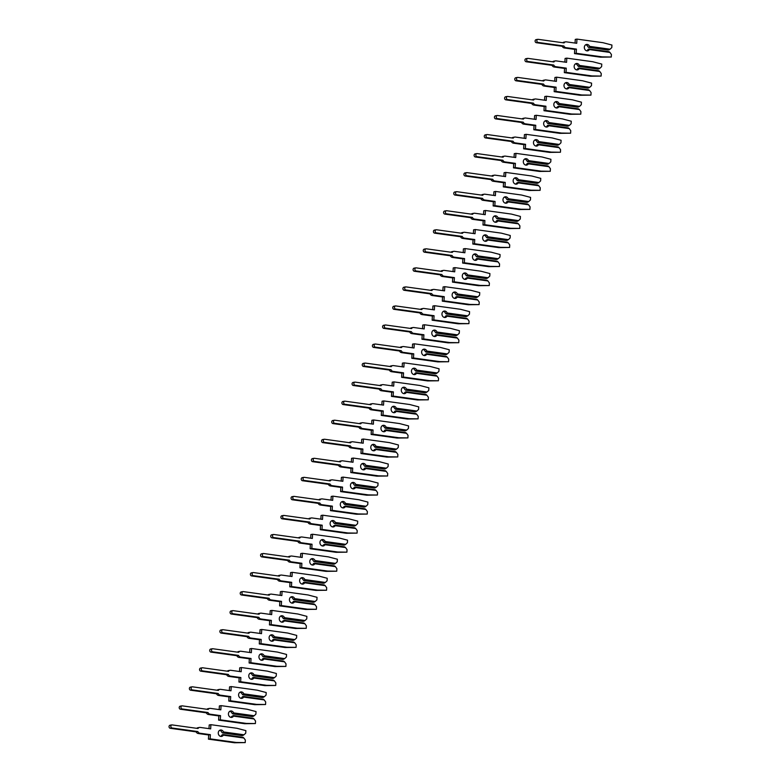 <?xml version="1.0" encoding="UTF-8"?>
<svg xmlns="http://www.w3.org/2000/svg" width="782" height="782" viewBox="0 0 782 782"><rect width="100%" height="100%" fill="white"/><g stroke="black" fill="none" stroke-linecap="round" stroke-linejoin="round"><path stroke-width="1.17" d="M589.393 49.579L609.931 52.423L611.416 54.496L611.28 57.027L600.508 57.174L574.496 53.587L574.721 49.383L564.272 47.946A2.933 2.483 -99.8 0 1 562.229 46.294L563.92 46.001L538.016 42.423A1.564 1.32 -99.8 0 1 538.182 39.335L564.086 42.912A2.933 2.483 -99.8 0 1 566.276 41.847L576.735 43.293L576.96 39.1L602.971 42.697L611.935 45.043L611.798 47.585L610.097 49.217L589.56 46.373A3.245 2.747 80.2 0 0 587.262 44.437A3.245 2.747 80.2 0 0 586.529 44.447A3.245 2.747 80.2 0 0 584.33 47.692A3.245 2.747 80.2 0 0 586.911 50.859A3.245 2.747 80.2 0 0 587.634 50.85A3.245 2.747 80.2 0 0 589.393 49.579L589.315 49.002L588.338 49.168L587.693 49.872A3.245 2.747 80.2 0 1 586.764 50.83M562.786 42.736A2.933 2.483 -99.8 0 1 563.92 42.15L565.621 41.857M611.28 57.027L602.199 56.881L576.197 53.293L576.422 49.1L565.963 47.653A2.933 2.483 -99.8 0 1 563.92 46.001M589.56 46.373L589.423 47.145L588.445 47.321L587.869 46.666A3.245 2.747 80.2 0 0 585.708 44.76M588.445 47.321L608.142 50.038L610.097 49.217M609.119 49.872L589.423 47.145M609.931 52.423L609.022 51.72L589.315 49.002M575.063 43.069L575.259 39.393L576.96 39.1M562.229 46.294L536.315 42.707A1.564 1.32 -99.8 0 1 536.129 39.628L537.83 39.335M600.508 57.174L602.199 56.881M574.496 53.587L576.197 53.293M574.721 49.383L576.422 49.1M579.218 68.63L599.755 71.465L601.25 73.537L601.114 76.079L590.332 76.225L564.33 72.628L564.555 68.435L554.096 66.988A2.933 2.483 -99.8 0 1 552.063 65.336L553.754 65.043L527.84 61.465A1.564 1.32 -99.8 0 1 528.006 58.376L553.92 61.964A2.933 2.483 -99.8 0 1 556.11 60.898L566.569 62.335L566.794 58.142L592.795 61.739L601.759 64.085L601.622 66.626L599.931 68.259L579.394 65.414A3.245 2.747 80.2 0 0 577.087 63.479A3.245 2.747 80.2 0 0 576.363 63.498A3.245 2.747 80.2 0 0 574.154 66.734A3.245 2.747 80.2 0 0 576.745 69.901A3.245 2.747 80.2 0 0 577.468 69.891A3.245 2.747 80.2 0 0 579.218 68.63L579.149 68.044L578.172 68.21L577.527 68.924A3.245 2.747 80.2 0 1 576.588 69.872M552.62 61.778A2.933 2.483 -99.8 0 1 553.754 61.201L555.455 60.908M601.114 76.079L592.033 75.932L566.021 72.335L566.246 68.142L555.797 66.695A2.933 2.483 -99.8 0 1 553.754 65.043M579.394 65.414L579.247 66.196L577.693 65.708A3.245 2.747 80.2 0 0 575.542 63.801M578.269 66.362L597.976 69.09L599.931 68.259M598.953 68.914L579.247 66.196M599.755 71.465L598.856 70.771L579.149 68.044M564.897 62.11L565.093 58.435L566.794 58.142M552.063 65.336L526.149 61.758A1.564 1.32 -99.8 0 1 525.963 58.679L527.664 58.386M590.332 76.225L592.033 75.932M564.33 72.628L566.021 72.335M564.555 68.435L566.246 68.142M569.052 87.672L589.589 90.507L591.084 92.579L590.948 95.121L580.166 95.267L554.164 91.67L554.389 87.476L543.93 86.03A2.933 2.483 -99.8 0 1 541.887 84.378L543.588 84.085L517.674 80.507A1.564 1.32 -99.8 0 1 517.84 77.418L543.754 81.005A2.933 2.483 -99.8 0 1 545.944 79.94L556.393 81.387L556.618 77.183L582.629 80.781L591.593 83.136L591.456 85.668L589.765 87.301L569.228 84.466A3.245 2.747 80.2 0 0 566.921 82.53A3.245 2.747 80.2 0 0 566.197 82.54A3.245 2.747 80.2 0 0 563.988 85.776A3.245 2.747 80.2 0 0 566.579 88.943A3.245 2.747 80.2 0 0 567.302 88.933A3.245 2.747 80.2 0 0 569.052 87.672L568.983 87.085L567.361 87.965A3.245 2.747 80.2 0 1 566.422 88.913M542.444 80.82A2.933 2.483 -99.8 0 1 543.588 80.243L545.289 79.95M590.948 95.121L581.867 94.974L555.855 91.377L556.08 87.183L545.631 85.737A2.933 2.483 -99.8 0 1 543.588 84.085M569.228 84.466L569.081 85.238L567.527 84.759A3.245 2.747 80.2 0 0 565.376 82.843M568.103 85.404L587.81 88.131L589.765 87.301M588.787 87.965L569.081 85.238M589.589 90.507L588.69 89.813L568.983 87.085M554.731 81.152L554.927 77.477L556.618 77.183M541.887 84.378L515.983 80.8A1.564 1.32 -99.8 0 1 515.797 77.721L517.489 77.428M580.166 95.267L581.867 94.974M554.164 91.67L555.855 91.377M554.389 87.476L556.08 87.183M558.886 106.714L579.423 109.548L580.918 111.621L580.782 114.162L570 114.309L543.989 110.712L544.213 106.518L533.764 105.071A2.933 2.483 -99.8 0 1 531.721 103.429L533.422 103.136L507.508 99.549A1.564 1.32 -99.8 0 1 507.674 96.469L533.588 100.047A2.933 2.483 -99.8 0 1 535.768 98.982L546.227 100.428L546.452 96.235L572.463 99.822L581.427 102.178L581.29 104.71L579.599 106.342L559.052 103.507A3.245 2.747 80.2 0 0 556.755 101.572A3.245 2.747 80.2 0 0 556.031 101.582A3.245 2.747 80.2 0 0 553.822 104.827A3.245 2.747 80.2 0 0 556.403 107.984A3.245 2.747 80.2 0 0 557.136 107.975A3.245 2.747 80.2 0 0 558.886 106.714L558.817 106.127L557.185 107.007A3.245 2.747 80.2 0 1 556.256 107.965M532.278 99.871A2.933 2.483 -99.8 0 1 533.422 99.285L535.113 98.991M580.782 114.162L571.691 114.016L545.689 110.418L545.914 106.225L535.455 104.778A2.933 2.483 -99.8 0 1 533.422 103.136M559.052 103.507L558.915 104.28L557.361 103.801A3.245 2.747 80.2 0 0 555.21 101.885M557.937 104.446L577.634 107.173L579.599 106.342M578.612 107.007L558.915 104.28M579.423 109.548L578.514 108.854L558.817 106.127M544.555 100.194L544.761 96.528L546.452 96.235M531.721 103.429L505.807 99.842A1.564 1.32 -99.8 0 1 505.631 96.763L507.322 96.469M570 114.309L571.691 114.016M543.989 110.712L545.689 110.418M544.213 106.518L545.914 106.225M548.72 125.755L569.257 128.6L570.743 130.672L570.606 133.204L559.834 133.351L533.823 129.763L534.047 125.56L523.598 124.113A2.933 2.483 -99.8 0 1 521.555 122.471L523.246 122.178L497.342 118.59A1.564 1.32 -99.8 0 1 497.508 115.511L523.412 119.089A2.933 2.483 -99.8 0 1 525.602 118.023L536.061 119.47L536.286 115.277L562.297 118.874L571.261 121.22L571.124 123.761L569.423 125.384L548.886 122.549A3.245 2.747 80.2 0 0 546.589 120.614A3.245 2.747 80.2 0 0 545.856 120.624A3.245 2.747 80.2 0 0 543.656 123.869A3.245 2.747 80.2 0 0 546.237 127.036A3.245 2.747 80.2 0 0 546.96 127.016A3.245 2.747 80.2 0 0 548.72 125.755L548.641 125.179L547.664 125.345L547.019 126.049A3.245 2.747 80.2 0 1 546.09 127.007M522.112 118.913A2.933 2.483 -99.8 0 1 523.246 118.326L524.947 118.033M570.606 133.204L561.525 133.057L535.523 129.47L535.748 125.267L525.289 123.83A2.933 2.483 -99.8 0 1 523.246 122.178M548.886 122.549L548.749 123.321L547.771 123.497L547.195 122.842A3.245 2.747 80.2 0 0 545.034 120.936M547.771 123.497L567.468 126.215L569.423 125.384M568.446 126.049L548.749 123.321M569.257 128.6L568.348 127.896L548.641 125.179M534.389 119.235L534.585 115.57L536.286 115.277M521.555 122.471L495.641 118.884A1.564 1.32 -99.8 0 1 495.456 115.804L497.157 115.511M559.834 133.351L561.525 133.057M533.823 129.763L535.523 129.47M534.047 125.56L535.748 125.267M538.544 144.797L559.081 147.642L560.577 149.714L560.44 152.246L549.658 152.402L523.657 148.805L523.881 144.611L513.422 143.165A2.933 2.483 -99.8 0 1 511.389 141.513L513.08 141.219L487.166 137.642A1.564 1.32 -99.8 0 1 487.333 134.553L513.246 138.131A2.933 2.483 -99.8 0 1 515.436 137.065L525.895 138.512L526.12 134.318L552.121 137.915L561.085 140.261L560.948 142.803L559.257 144.435L538.72 141.591A3.245 2.747 80.2 0 0 536.413 139.655A3.245 2.747 80.2 0 0 535.69 139.665A3.245 2.747 80.2 0 0 533.48 142.91A3.245 2.747 80.2 0 0 536.071 146.078A3.245 2.747 80.2 0 0 536.794 146.068A3.245 2.747 80.2 0 0 538.544 144.797L538.475 144.22L537.498 144.387L536.853 145.09A3.245 2.747 80.2 0 1 535.914 146.048M511.946 137.955A2.933 2.483 -99.8 0 1 513.08 137.368L514.781 137.075M560.44 152.246L551.359 152.109L525.348 148.512L525.572 144.318L515.123 142.871A2.933 2.483 -99.8 0 1 513.08 141.219M538.72 141.591L538.573 142.373L537.019 141.884A3.245 2.747 80.2 0 0 534.868 139.978M537.596 142.539L557.302 145.256L559.257 144.435M558.28 145.09L538.573 142.373M559.081 147.642L558.182 146.948L538.475 144.22M524.223 138.287L524.419 134.612L526.12 134.318M511.389 141.513L485.475 137.935A1.564 1.32 -99.8 0 1 485.29 134.856L486.99 134.563M549.658 152.402L551.359 152.109M523.657 148.805L525.348 148.512M523.881 144.611L525.572 144.318M528.378 163.849L548.915 166.683L550.411 168.756L550.274 171.297L539.492 171.444L513.491 167.847L513.715 163.653L503.256 162.206A2.933 2.483 -99.8 0 1 501.213 160.554L502.914 160.261L477 156.683A1.564 1.32 -99.8 0 1 477.167 153.595L503.08 157.182A2.933 2.483 -99.8 0 1 505.27 156.117L515.719 157.553L515.944 153.36L541.955 156.957L550.919 159.303L550.782 161.845L549.091 163.477L528.554 160.633A3.245 2.747 80.2 0 0 526.247 158.707A3.245 2.747 80.2 0 0 525.524 158.717A3.245 2.747 80.2 0 0 523.314 161.952A3.245 2.747 80.2 0 0 525.905 165.119A3.245 2.747 80.2 0 0 526.628 165.11A3.245 2.747 80.2 0 0 528.378 163.849L528.309 163.262L527.332 163.428L526.687 164.142A3.245 2.747 80.2 0 1 525.748 165.09M501.77 156.996A2.933 2.483 -99.8 0 1 502.914 156.42L504.615 156.126M550.274 171.297L541.193 171.15L515.182 167.553L515.406 163.36L504.957 161.913A2.933 2.483 -99.8 0 1 502.914 160.261M528.554 160.633L528.407 161.415L526.853 160.926A3.245 2.747 80.2 0 0 524.702 159.02M527.43 161.581L547.136 164.308L549.091 163.477M548.114 164.132L528.407 161.415M548.915 166.683L548.016 165.989L528.309 163.262M514.057 157.329L514.253 153.653L515.944 153.36M501.213 160.554L475.309 156.977A1.564 1.32 -99.8 0 1 475.124 153.898L476.815 153.604M539.492 171.444L541.193 171.15M513.491 167.847L515.182 167.553M513.715 163.653L515.406 163.36M518.212 182.89L538.749 185.725L540.245 187.797L540.108 190.339L529.326 190.485L503.315 186.888L503.54 182.695L493.09 181.248A2.933 2.483 -99.8 0 1 491.047 179.596L492.748 179.303L466.834 175.725A1.564 1.32 -99.8 0 1 467.001 172.636L492.914 176.224A2.933 2.483 -99.8 0 1 495.094 175.158L505.553 176.605L505.778 172.411L531.789 175.999L540.753 178.355L540.616 180.886L538.925 182.519L518.378 179.684A3.245 2.747 80.2 0 0 516.081 177.749A3.245 2.747 80.2 0 0 515.358 177.758A3.245 2.747 80.2 0 0 513.148 180.994A3.245 2.747 80.2 0 0 515.729 184.161A3.245 2.747 80.2 0 0 516.462 184.151A3.245 2.747 80.2 0 0 518.212 182.89L518.143 182.304L516.511 183.184A3.245 2.747 80.2 0 1 515.582 184.141M491.604 176.038A2.933 2.483 -99.8 0 1 492.748 175.461L494.439 175.168M540.108 190.339L531.017 190.192L505.016 186.595L505.24 182.401L494.781 180.955A2.933 2.483 -99.8 0 1 492.748 179.303M518.378 179.684L518.241 180.456L516.687 179.977A3.245 2.747 80.2 0 0 514.536 178.061M517.264 180.622L536.96 183.35L538.925 182.519M537.938 183.184L518.241 180.456M538.749 185.725L537.84 185.031L518.143 182.304M503.882 176.37L504.087 172.695L505.778 172.411M491.047 179.596L465.134 176.018A1.564 1.32 -99.8 0 1 464.958 172.939L466.649 172.646M529.326 190.485L531.017 190.192M503.315 186.888L505.016 186.595M503.54 182.695L505.24 182.401M508.046 201.932L528.583 204.776L530.069 206.839L529.932 209.38L519.16 209.527L493.149 205.93L493.374 201.736L482.924 200.29A2.933 2.483 -99.8 0 1 480.881 198.648L482.572 198.354L456.668 194.767A1.564 1.32 -99.8 0 1 456.835 191.688L482.738 195.265A2.933 2.483 -99.8 0 1 484.928 194.2L495.387 195.647L495.612 191.453L521.623 195.041L530.587 197.396L530.45 199.928L528.749 201.56L508.212 198.726A3.245 2.747 80.2 0 0 505.915 196.79A3.245 2.747 80.2 0 0 505.182 196.8A3.245 2.747 80.2 0 0 502.982 200.045A3.245 2.747 80.2 0 0 505.563 203.203A3.245 2.747 80.2 0 0 506.286 203.193A3.245 2.747 80.2 0 0 508.046 201.932L507.968 201.355L506.99 201.521L506.345 202.225A3.245 2.747 80.2 0 1 505.416 203.183M481.438 195.089A2.933 2.483 -99.8 0 1 482.572 194.503L484.273 194.21M529.932 209.38L520.851 209.234L494.85 205.637L495.074 201.443L484.615 199.996A2.933 2.483 -99.8 0 1 482.572 198.354M508.212 198.726L508.075 199.498L507.098 199.674L506.521 199.019A3.245 2.747 80.2 0 0 504.361 197.113M507.098 199.674L526.794 202.391L528.749 201.56M527.772 202.225L508.075 199.498M528.583 204.776L527.674 204.073L507.968 201.355M493.716 195.412L493.911 191.746L495.612 191.453M480.881 198.648L454.968 195.06A1.564 1.32 -99.8 0 1 454.782 191.981L456.483 191.688M519.16 209.527L520.851 209.234M493.149 205.93L494.85 205.637M493.374 201.736L495.074 201.443M497.87 220.974L518.407 223.818L519.903 225.89L519.766 228.422L508.984 228.569L482.983 224.981L483.208 220.778L472.748 219.341A2.933 2.483 -99.8 0 1 470.715 217.689L472.406 217.396L446.493 213.809A1.564 1.32 -99.8 0 1 446.659 210.729L472.572 214.307A2.933 2.483 -99.8 0 1 474.762 213.242L485.221 214.688L485.446 210.495L511.448 214.092L520.411 216.438L520.274 218.98L518.583 220.612L498.046 217.767A3.245 2.747 80.2 0 0 495.739 215.832A3.245 2.747 80.2 0 0 495.016 215.842A3.245 2.747 80.2 0 0 492.807 219.087A3.245 2.747 80.2 0 0 495.397 222.254A3.245 2.747 80.2 0 0 496.12 222.235A3.245 2.747 80.2 0 0 497.87 220.974L497.802 220.397L496.824 220.563L496.179 221.267A3.245 2.747 80.2 0 1 495.241 222.225M471.272 214.131A2.933 2.483 -99.8 0 1 472.406 213.545L474.107 213.251M519.766 228.422L510.685 228.276L484.674 224.688L484.899 220.485L474.449 219.048A2.933 2.483 -99.8 0 1 472.406 217.396M498.046 217.767L497.899 218.54L496.922 218.716L496.345 218.061A3.245 2.747 80.2 0 0 494.195 216.155M496.922 218.716L516.628 221.433L518.583 220.612M517.606 221.267L497.899 218.54M518.407 223.818L517.508 223.114L497.802 220.397M483.55 214.464L483.745 210.788L485.446 210.495M470.715 217.689L444.802 214.102A1.564 1.32 -99.8 0 1 444.616 211.023L446.317 210.729M508.984 228.569L510.685 228.276M482.983 224.981L484.674 224.688M483.208 220.778L484.899 220.485M487.704 240.025L508.241 242.86L509.737 244.932L509.6 247.464L498.818 247.62L472.817 244.023L473.042 239.83L462.582 238.383A2.933 2.483 -99.8 0 1 460.539 236.731L462.24 236.438L436.327 232.86A1.564 1.32 -99.8 0 1 436.493 229.771L462.406 233.349A2.933 2.483 -99.8 0 1 464.596 232.283L475.045 233.73L475.27 229.537L501.282 233.134L510.245 235.48L510.108 238.021L508.417 239.654L487.88 236.809A3.245 2.747 80.2 0 0 485.573 234.874A3.245 2.747 80.2 0 0 484.85 234.893A3.245 2.747 80.2 0 0 482.641 238.129A3.245 2.747 80.2 0 0 485.231 241.296A3.245 2.747 80.2 0 0 485.954 241.286A3.245 2.747 80.2 0 0 487.704 240.025L487.636 239.439L486.013 240.309A3.245 2.747 80.2 0 1 485.075 241.267M461.097 233.173A2.933 2.483 -99.8 0 1 462.24 232.596L463.941 232.303M509.6 247.464L500.519 247.327L474.508 243.73L474.733 239.536L464.283 238.09A2.933 2.483 -99.8 0 1 462.24 236.438M487.88 236.809L487.733 237.591L486.179 237.102A3.245 2.747 80.2 0 0 484.029 235.196M486.756 237.757L506.462 240.485L508.417 239.654M507.44 240.309L487.733 237.591M508.241 242.86L507.342 242.166L487.636 239.439M473.384 233.505L473.579 229.83L475.27 229.537M460.539 236.731L434.636 233.153A1.564 1.32 -99.8 0 1 434.45 230.074L436.141 229.781M498.818 247.62L500.519 247.327M472.817 244.023L474.508 243.73M473.042 239.83L474.733 239.536M477.538 259.067L498.075 261.902L499.571 263.974L499.434 266.515L488.652 266.662L462.641 263.065L462.866 258.871L452.416 257.425A2.933 2.483 -99.8 0 1 450.373 255.773L452.074 255.479L426.161 251.902A1.564 1.32 -99.8 0 1 426.327 248.813L452.24 252.4A2.933 2.483 -99.8 0 1 454.42 251.335L464.879 252.782L465.104 248.578L491.116 252.175L500.079 254.531L499.942 257.063L498.251 258.695L477.704 255.861A3.245 2.747 80.2 0 0 475.407 253.925A3.245 2.747 80.2 0 0 474.684 253.935A3.245 2.747 80.2 0 0 472.475 257.17A3.245 2.747 80.2 0 0 475.055 260.338A3.245 2.747 80.2 0 0 475.788 260.328A3.245 2.747 80.2 0 0 477.538 259.067L477.47 258.48L476.492 258.647L475.837 259.36A3.245 2.747 80.2 0 1 474.909 260.308M450.931 252.215A2.933 2.483 -99.8 0 1 452.074 251.638L453.765 251.345M499.434 266.515L490.343 266.369L464.342 262.772L464.567 258.578L454.107 257.131A2.933 2.483 -99.8 0 1 452.074 255.479M477.704 255.861L477.567 256.633L476.59 256.799L476.013 256.144A3.245 2.747 80.2 0 0 473.863 254.238M476.59 256.799L496.287 259.526L498.251 258.695M497.264 259.35L477.567 256.633M498.075 261.902L497.166 261.208L477.47 258.48M463.208 252.547L463.413 248.871L465.104 248.578M450.373 255.773L424.46 252.195A1.564 1.32 -99.8 0 1 424.284 249.116L425.975 248.823M488.652 266.662L490.343 266.369M462.641 263.065L464.342 262.772M462.866 258.871L464.567 258.578M467.372 278.109L487.909 280.943L489.395 283.016L489.258 285.557L478.486 285.704L452.475 282.107L452.7 277.913L442.25 276.466A2.933 2.483 -99.8 0 1 440.207 274.814L441.898 274.531L415.995 270.943A1.564 1.32 -99.8 0 1 416.161 267.864L442.065 271.442A2.933 2.483 -99.8 0 1 444.254 270.377L454.713 271.823L454.938 267.63L480.95 271.217L489.913 273.573L489.776 276.105L488.076 277.737L467.538 274.902A3.245 2.747 80.2 0 0 465.241 272.967A3.245 2.747 80.2 0 0 464.508 272.977A3.245 2.747 80.2 0 0 462.309 276.222A3.245 2.747 80.2 0 0 464.889 279.379A3.245 2.747 80.2 0 0 465.613 279.37A3.245 2.747 80.2 0 0 467.372 278.109L467.294 277.522L465.671 278.402A3.245 2.747 80.2 0 1 464.743 279.36M440.765 271.256A2.933 2.483 -99.8 0 1 441.898 270.68L443.599 270.386M489.258 285.557L480.177 285.41L454.176 281.813L454.401 277.62L443.941 276.173A2.933 2.483 -99.8 0 1 441.898 274.531M467.538 274.902L467.401 275.675L465.847 275.196A3.245 2.747 80.2 0 0 463.687 273.28M466.424 275.841L486.121 278.568L488.076 277.737M487.098 278.402L467.401 275.675M487.909 280.943L487 280.249L467.294 277.522M453.042 271.589L453.237 267.923L454.938 267.63M440.207 274.814L414.294 271.237A1.564 1.32 -99.8 0 1 414.108 268.158L415.809 267.864M478.486 285.704L480.177 285.41M452.475 282.107L454.176 281.813M452.7 277.913L454.401 277.62M457.196 297.15L477.734 299.995L479.229 302.057L479.092 304.599L468.31 304.745L442.309 301.148L442.534 296.955L432.075 295.508A2.933 2.483 -99.8 0 1 430.041 293.866L431.732 293.573L405.819 289.985A1.564 1.32 -99.8 0 1 405.985 286.906L431.899 290.484A2.933 2.483 -99.8 0 1 434.088 289.418L444.547 290.865L444.772 286.671L470.774 290.269L479.737 292.615L479.601 295.156L477.91 296.779L457.372 293.944A3.245 2.747 80.2 0 0 455.065 292.009A3.245 2.747 80.2 0 0 454.342 292.018A3.245 2.747 80.2 0 0 452.133 295.264A3.245 2.747 80.2 0 0 454.723 298.421A3.245 2.747 80.2 0 0 455.447 298.411A3.245 2.747 80.2 0 0 457.196 297.15L457.128 296.573L456.15 296.74L455.505 297.443A3.245 2.747 80.2 0 1 454.567 298.401M430.599 290.308A2.933 2.483 -99.8 0 1 431.732 289.721L433.433 289.428M479.092 304.599L470.011 304.452L444 300.865L444.225 296.661L433.775 295.215A2.933 2.483 -99.8 0 1 431.732 293.573M457.372 293.944L457.226 294.716L456.248 294.892L455.671 294.237A3.245 2.747 80.2 0 0 453.521 292.331M456.248 294.892L475.955 297.61L477.91 296.779M476.932 297.443L457.226 294.716M477.734 299.995L476.834 299.291L457.128 296.573M442.876 290.63L443.071 286.965L444.772 286.671M430.041 293.866L404.128 290.278A1.564 1.32 -99.8 0 1 403.942 287.199L405.643 286.906M468.31 304.745L470.011 304.452M442.309 301.148L444 300.865M442.534 296.955L444.225 296.661M447.03 316.192L467.568 319.036L469.063 321.109L468.926 323.64L458.144 323.787L432.143 320.2L432.368 315.996L421.909 314.56A2.933 2.483 -99.8 0 1 419.866 312.908L421.566 312.614L395.653 309.037A1.564 1.32 -99.8 0 1 395.819 305.948L421.733 309.525A2.933 2.483 -99.8 0 1 423.922 308.46L434.372 309.907L434.597 305.713L460.608 309.31L469.571 311.656L469.435 314.198L467.744 315.83L447.206 312.986A3.245 2.747 80.2 0 0 444.899 311.05A3.245 2.747 80.2 0 0 444.176 311.06A3.245 2.747 80.2 0 0 441.967 314.305A3.245 2.747 80.2 0 0 444.557 317.472A3.245 2.747 80.2 0 0 445.281 317.463A3.245 2.747 80.2 0 0 447.03 316.192L446.962 315.615L445.984 315.781L445.339 316.485A3.245 2.747 80.2 0 1 444.401 317.443M420.423 309.349A2.933 2.483 -99.8 0 1 421.566 308.763L423.267 308.47M468.926 323.64L459.845 323.494L433.834 319.906L434.059 315.713L423.609 314.266A2.933 2.483 -99.8 0 1 421.566 312.614M447.206 312.986L447.06 313.768L445.505 313.279A3.245 2.747 80.2 0 0 443.355 311.373M446.082 313.934L465.789 316.651L467.744 315.83M466.766 316.485L447.06 313.768M467.568 319.036L466.668 318.333L446.962 315.615M432.71 309.682L432.905 306.006L434.597 305.713M419.866 312.908L393.962 309.32A1.564 1.32 -99.8 0 1 393.776 306.241L395.467 305.948M458.144 323.787L459.845 323.494M432.143 320.2L433.834 319.906M432.368 315.996L434.059 315.713M436.864 335.243L457.402 338.078L458.897 340.15L458.76 342.692L447.978 342.839L421.967 339.241L422.192 335.048L411.743 333.601A2.933 2.483 -99.8 0 1 409.7 331.949L411.4 331.656L385.487 328.078A1.564 1.32 -99.8 0 1 385.653 324.989L411.567 328.577A2.933 2.483 -99.8 0 1 413.746 327.511L424.206 328.948L424.43 324.755L450.442 328.352L459.405 330.698L459.269 333.24L457.578 334.872L437.03 332.027A3.245 2.747 80.2 0 0 434.733 330.092A3.245 2.747 80.2 0 0 434.01 330.112A3.245 2.747 80.2 0 0 431.801 333.347A3.245 2.747 80.2 0 0 434.381 336.514A3.245 2.747 80.2 0 0 435.115 336.504A3.245 2.747 80.2 0 0 436.864 335.243L436.796 334.657L435.818 334.823L435.163 335.537A3.245 2.747 80.2 0 1 434.235 336.485M410.257 328.391A2.933 2.483 -99.8 0 1 411.4 327.814L413.092 327.521M458.76 342.692L449.67 342.545L423.668 338.948L423.893 334.755L413.434 333.308A2.933 2.483 -99.8 0 1 411.4 331.656M437.03 332.027L436.894 332.809L435.339 332.321A3.245 2.747 80.2 0 0 433.189 330.415M435.916 332.976L455.613 335.703L457.578 334.872M456.59 335.527L436.894 332.809M457.402 338.078L456.493 337.384L436.796 334.657M422.534 328.723L422.739 325.048L424.43 324.755M409.7 331.949L383.786 328.372A1.564 1.32 -99.8 0 1 383.61 325.292L385.301 324.999M447.978 342.839L449.67 342.545M421.967 339.241L423.668 338.948M422.192 335.048L423.893 334.755M426.698 354.285L447.236 357.12L448.721 359.192L448.585 361.734L437.812 361.88L411.801 358.283L412.026 354.09L401.577 352.643A2.933 2.483 -99.8 0 1 399.534 350.991L401.225 350.698L375.321 347.12A1.564 1.32 -99.8 0 1 375.487 344.031L401.391 347.619A2.933 2.483 -99.8 0 1 403.58 346.553L414.04 348L414.264 343.797L440.276 347.394L449.239 349.75L449.103 352.281L447.402 353.914L426.864 351.079A3.245 2.747 80.2 0 0 424.567 349.143A3.245 2.747 80.2 0 0 423.834 349.153A3.245 2.747 80.2 0 0 421.635 352.389A3.245 2.747 80.2 0 0 424.215 355.556A3.245 2.747 80.2 0 0 424.939 355.546A3.245 2.747 80.2 0 0 426.698 354.285L426.62 353.699L424.997 354.578A3.245 2.747 80.2 0 1 424.069 355.527M400.091 347.433A2.933 2.483 -99.8 0 1 401.225 346.856L402.925 346.563M448.585 361.734L439.504 361.587L413.502 357.99L413.727 353.796L403.268 352.35A2.933 2.483 -99.8 0 1 401.225 350.698M426.864 351.079L426.728 351.851L425.173 351.372A3.245 2.747 80.2 0 0 423.013 349.456M425.75 352.017L445.447 354.745L447.402 353.914M446.424 354.578L426.728 351.851M447.236 357.12L446.327 356.426L426.62 353.699M412.368 347.765L412.564 344.09L414.264 343.797M399.534 350.991L373.62 347.413A1.564 1.32 -99.8 0 1 373.434 344.334L375.135 344.041M437.812 361.88L439.504 361.587M411.801 358.283L413.502 357.99M412.026 354.09L413.727 353.796M416.523 373.327L437.06 376.162L438.555 378.234L438.419 380.775L427.637 380.922L401.635 377.325L401.86 373.131L391.401 371.685A2.933 2.483 -99.8 0 1 389.368 370.042L391.059 369.749L365.145 366.162A1.564 1.32 -99.8 0 1 365.311 363.083L391.225 366.66A2.933 2.483 -99.8 0 1 393.414 365.595L403.874 367.041L404.099 362.848L430.1 366.435L439.064 368.791L438.927 371.323L437.236 372.955L416.698 370.121A3.245 2.747 80.2 0 0 414.392 368.185A3.245 2.747 80.2 0 0 413.668 368.195A3.245 2.747 80.2 0 0 411.459 371.44A3.245 2.747 80.2 0 0 414.049 374.598A3.245 2.747 80.2 0 0 414.773 374.588A3.245 2.747 80.2 0 0 416.523 373.327L416.454 372.75L415.477 372.916L414.831 373.62A3.245 2.747 80.2 0 1 413.893 374.578M389.925 366.484A2.933 2.483 -99.8 0 1 391.059 365.898L392.76 365.605M438.419 380.775L429.338 380.629L403.326 377.032L403.551 372.838L393.102 371.391A2.933 2.483 -99.8 0 1 391.059 369.749M416.698 370.121L416.552 370.893L414.998 370.414A3.245 2.747 80.2 0 0 412.847 368.498M415.574 371.059L435.281 373.786L437.236 372.955M436.258 373.62L416.552 370.893M437.06 376.162L436.161 375.468L416.454 372.75M402.202 366.807L402.398 363.141L404.099 362.848M389.368 370.042L363.454 366.455A1.564 1.32 -99.8 0 1 363.268 363.376L364.969 363.083M427.637 380.922L429.338 380.629M401.635 377.325L403.326 377.032M401.86 373.131L403.551 372.838M406.357 392.368L426.894 395.213L428.389 397.285L428.253 399.817L417.471 399.964L391.469 396.376L391.694 392.173L381.235 390.726A2.933 2.483 -99.8 0 1 379.192 389.084L380.893 388.791L354.979 385.203A1.564 1.32 -99.8 0 1 355.145 382.124L381.059 385.702A2.933 2.483 -99.8 0 1 383.248 384.636L393.698 386.083L393.923 381.89L419.934 385.487L428.898 387.833L428.761 390.374L427.07 391.997L406.532 389.162A3.245 2.747 80.2 0 0 404.226 387.227A3.245 2.747 80.2 0 0 403.502 387.237A3.245 2.747 80.2 0 0 401.293 390.482A3.245 2.747 80.2 0 0 403.883 393.649A3.245 2.747 80.2 0 0 404.607 393.629A3.245 2.747 80.2 0 0 406.357 392.368L406.288 391.792L405.311 391.958L404.665 392.662A3.245 2.747 80.2 0 1 403.727 393.62M379.749 385.526A2.933 2.483 -99.8 0 1 380.893 384.94L382.594 384.646M428.253 399.817L419.172 399.67L393.16 396.083L393.385 391.88L382.936 390.443A2.933 2.483 -99.8 0 1 380.893 388.791M406.532 389.162L406.386 389.935L405.408 390.11L404.832 389.456A3.245 2.747 80.2 0 0 402.681 387.549M405.408 390.11L425.115 392.828L427.07 391.997M426.092 392.662L406.386 389.935M426.894 395.213L425.995 394.509L406.288 391.792M392.036 385.849L392.232 382.183L393.923 381.89M379.192 389.084L353.288 385.497A1.564 1.32 -99.8 0 1 353.102 382.418L354.793 382.124M417.471 399.964L419.172 399.67M391.469 396.376L393.16 396.083M391.694 392.173L393.385 391.88M396.191 411.41L416.728 414.255L418.223 416.327L418.087 418.859L407.305 419.015L381.293 415.418L381.518 411.224L371.069 409.778A2.933 2.483 -99.8 0 1 369.026 408.126L370.727 407.833L344.813 404.255A1.564 1.32 -99.8 0 1 344.979 401.166L370.893 404.744A2.933 2.483 -99.8 0 1 373.073 403.678L383.532 405.125L383.757 400.931L409.768 404.529L418.732 406.875L418.595 409.416L416.904 411.049L396.357 408.204A3.245 2.747 80.2 0 0 394.06 406.269A3.245 2.747 80.2 0 0 393.336 406.288A3.245 2.747 80.2 0 0 391.127 409.524A3.245 2.747 80.2 0 0 393.708 412.691A3.245 2.747 80.2 0 0 394.441 412.681A3.245 2.747 80.2 0 0 396.191 411.41L396.122 410.833L395.145 411L394.49 411.703A3.245 2.747 80.2 0 1 393.561 412.661M369.583 404.568A2.933 2.483 -99.8 0 1 370.727 403.981L372.418 403.688M418.087 418.859L408.996 418.722L382.994 415.125L383.219 410.931L372.76 409.485A2.933 2.483 -99.8 0 1 370.727 407.833M396.357 408.204L396.22 408.986L394.666 408.497A3.245 2.747 80.2 0 0 392.515 406.591M395.242 409.152L414.939 411.87L416.904 411.049M415.916 411.703L396.22 408.986M416.728 414.255L415.819 413.561L396.122 410.833M381.86 404.9L382.066 401.225L383.757 400.931M369.026 408.126L343.112 404.548A1.564 1.32 -99.8 0 1 342.936 401.469L344.627 401.176M407.305 419.015L408.996 418.722M381.293 415.418L382.994 415.125M381.518 411.224L383.219 410.931M386.025 430.462L406.562 433.296L408.048 435.369L407.911 437.91L397.139 438.057L371.127 434.46L371.352 430.266L360.903 428.819A2.933 2.483 -99.8 0 1 358.86 427.168L360.551 426.874L334.647 423.297A1.564 1.32 -99.8 0 1 334.813 420.208L360.717 423.795A2.933 2.483 -99.8 0 1 362.907 422.73L373.366 424.176L373.591 419.973L399.602 423.57L408.566 425.916L408.429 428.458L406.728 430.09L386.191 427.246A3.245 2.747 80.2 0 0 383.894 425.32A3.245 2.747 80.2 0 0 383.16 425.33A3.245 2.747 80.2 0 0 380.961 428.565A3.245 2.747 80.2 0 0 383.542 431.732A3.245 2.747 80.2 0 0 384.265 431.723A3.245 2.747 80.2 0 0 386.025 430.462L385.946 429.875L384.969 430.041L384.324 430.755A3.245 2.747 80.2 0 1 383.395 431.703M359.417 423.609A2.933 2.483 -99.8 0 1 360.551 423.033L362.252 422.739M407.911 437.91L398.83 437.764L372.828 434.166L373.053 429.973L362.594 428.526A2.933 2.483 -99.8 0 1 360.551 426.874M386.191 427.246L386.054 428.028L384.5 427.539A3.245 2.747 80.2 0 0 382.339 425.633M385.076 428.194L404.773 430.921L406.728 430.09M405.75 430.745L386.054 428.028M406.562 433.296L405.653 432.602L385.946 429.875M371.694 423.942L371.89 420.266L373.591 419.973M358.86 427.168L332.946 423.59A1.564 1.32 -99.8 0 1 332.761 420.511L334.461 420.217M397.139 438.057L398.83 437.764M371.127 434.46L372.828 434.166M371.352 430.266L373.053 429.973M375.849 449.503L396.386 452.338L397.882 454.41L397.745 456.952L386.963 457.099L360.961 453.501L361.186 449.308L350.727 447.861A2.933 2.483 -99.8 0 1 348.694 446.209L350.385 445.916L324.471 442.338A1.564 1.32 -99.8 0 1 324.638 439.249L350.551 442.837A2.933 2.483 -99.8 0 1 352.741 441.771L363.2 443.218L363.425 439.025L389.426 442.612L398.39 444.968L398.253 447.5L396.562 449.132L376.025 446.297A3.245 2.747 80.2 0 0 373.718 444.362A3.245 2.747 80.2 0 0 372.994 444.372A3.245 2.747 80.2 0 0 370.785 447.607A3.245 2.747 80.2 0 0 373.376 450.774A3.245 2.747 80.2 0 0 374.099 450.764A3.245 2.747 80.2 0 0 375.849 449.503L375.78 448.917L374.158 449.797A3.245 2.747 80.2 0 1 373.219 450.755M349.251 442.651A2.933 2.483 -99.8 0 1 350.385 442.074L352.086 441.781M397.745 456.952L388.664 456.805L362.653 453.208L362.877 449.015L352.428 447.568A2.933 2.483 -99.8 0 1 350.385 445.916M376.025 446.297L375.878 447.069L374.324 446.59A3.245 2.747 80.2 0 0 372.173 444.675M374.901 447.236L394.607 449.963L396.562 449.132M395.584 449.797L375.878 447.069M396.386 452.338L395.487 451.644L375.78 448.917M361.528 442.983L361.724 439.308L363.425 439.025M348.694 446.209L322.78 442.632A1.564 1.32 -99.8 0 1 322.595 439.552L324.295 439.259M386.963 457.099L388.664 456.805M360.961 453.501L362.653 453.208M361.186 449.308L362.877 449.015M365.683 468.545L386.22 471.39L387.716 473.452L387.579 475.994L376.797 476.14L350.795 472.543L351.02 468.35L340.561 466.903A2.933 2.483 -99.8 0 1 338.518 465.261L340.219 464.967L314.305 461.38A1.564 1.32 -99.8 0 1 314.472 458.301L340.385 461.879A2.933 2.483 -99.8 0 1 342.575 460.813L353.024 462.26L353.249 458.066L379.26 461.654L388.224 464.009L388.087 466.541L386.396 468.174L365.859 465.339A3.245 2.747 80.2 0 0 363.552 463.403A3.245 2.747 80.2 0 0 362.828 463.413A3.245 2.747 80.2 0 0 360.619 466.659A3.245 2.747 80.2 0 0 363.21 469.816A3.245 2.747 80.2 0 0 363.933 469.806A3.245 2.747 80.2 0 0 365.683 468.545L365.614 467.968L364.637 468.135L363.992 468.838A3.245 2.747 80.2 0 1 363.053 469.796M339.075 461.703A2.933 2.483 -99.8 0 1 340.219 461.116L341.92 460.823M387.579 475.994L378.498 475.847L352.487 472.25L352.711 468.056L342.262 466.61A2.933 2.483 -99.8 0 1 340.219 464.967M365.859 465.339L365.712 466.111L364.735 466.287L364.158 465.632A3.245 2.747 80.2 0 0 362.007 463.726M364.735 466.287L384.441 469.005L386.396 468.174M385.418 468.838L365.712 466.111M386.22 471.39L385.321 470.686L365.614 467.968M351.362 462.025L351.558 458.36L353.249 458.066M338.518 465.261L312.614 461.673A1.564 1.32 -99.8 0 1 312.429 458.594L314.12 458.301M376.797 476.14L378.498 475.847M350.795 472.543L352.487 472.25M351.02 468.35L352.711 468.056M355.517 487.587L376.054 490.431L377.55 492.504L377.413 495.035L366.631 495.182L340.62 491.595L340.844 487.391L330.395 485.954A2.933 2.483 -99.8 0 1 328.352 484.302L330.053 484.009L304.139 480.422A1.564 1.32 -99.8 0 1 304.306 477.343L330.219 480.92A2.933 2.483 -99.8 0 1 332.399 479.855L342.858 481.301L343.083 477.108L369.094 480.705L378.058 483.051L377.921 485.593L376.23 487.225L355.683 484.381A3.245 2.747 80.2 0 0 353.386 482.445A3.245 2.747 80.2 0 0 352.662 482.455A3.245 2.747 80.2 0 0 350.453 485.7A3.245 2.747 80.2 0 0 353.034 488.867A3.245 2.747 80.2 0 0 353.767 488.848A3.245 2.747 80.2 0 0 355.517 487.587L355.448 487.01L354.471 487.176L353.816 487.88A3.245 2.747 80.2 0 1 352.887 488.838M328.909 480.744A2.933 2.483 -99.8 0 1 330.053 480.158L331.744 479.865M377.413 495.035L368.322 494.889L342.32 491.301L342.545 487.098L332.086 485.661A2.933 2.483 -99.8 0 1 330.053 484.009M355.683 484.381L355.546 485.153L354.569 485.329L353.992 484.674A3.245 2.747 80.2 0 0 351.841 482.768M354.569 485.329L374.265 488.046L376.23 487.225M375.243 487.88L355.546 485.153M376.054 490.431L375.145 489.728L355.448 487.01M341.187 481.077L341.392 477.401L343.083 477.108M328.352 484.302L302.438 480.715A1.564 1.32 -99.8 0 1 302.263 477.636L303.954 477.343M366.631 495.182L368.322 494.889M340.62 491.595L342.32 491.301M340.844 487.391L342.545 487.098M345.351 506.638L365.888 509.473L367.374 511.545L367.237 514.077L356.465 514.233L330.454 510.636L330.678 506.443L320.229 504.996A2.933 2.483 -99.8 0 1 318.186 503.344L319.877 503.051L293.973 499.473A1.564 1.32 -99.8 0 1 294.14 496.384L320.043 499.962A2.933 2.483 -99.8 0 1 322.233 498.906L332.692 500.343L332.917 496.15L358.928 499.747L367.892 502.093L367.755 504.634L366.054 506.267L345.517 503.422A3.245 2.747 80.2 0 0 343.22 501.487A3.245 2.747 80.2 0 0 342.487 501.506A3.245 2.747 80.2 0 0 340.287 504.742A3.245 2.747 80.2 0 0 342.868 507.909A3.245 2.747 80.2 0 0 343.591 507.899A3.245 2.747 80.2 0 0 345.351 506.638L345.273 506.052L343.65 506.922A3.245 2.747 80.2 0 1 342.721 507.88M318.743 499.786A2.933 2.483 -99.8 0 1 319.877 499.209L321.578 498.916M367.237 514.077L358.156 513.94L332.155 510.343L332.379 506.149L321.92 504.703A2.933 2.483 -99.8 0 1 319.877 503.051M345.517 503.422L345.38 504.204L343.826 503.716A3.245 2.747 80.2 0 0 341.666 501.809M344.403 504.37L364.099 507.098L366.054 506.267M365.077 506.922L345.38 504.204M365.888 509.473L364.979 508.779L345.273 506.052M331.021 500.118L331.216 496.443L332.917 496.15M318.186 503.344L292.273 499.766A1.564 1.32 -99.8 0 1 292.087 496.687L293.788 496.394M356.465 514.233L358.156 513.94M330.454 510.636L332.155 510.343M330.678 506.443L332.379 506.149M335.175 525.68L355.712 528.515L357.208 530.587L357.071 533.129L346.289 533.275L320.288 529.678L320.512 525.484L310.053 524.038A2.933 2.483 -99.8 0 1 308.02 522.386L309.711 522.093L283.798 518.515A1.564 1.32 -99.8 0 1 283.964 515.426L309.877 519.013A2.933 2.483 -99.8 0 1 312.067 517.948L322.526 519.395L322.751 515.191L348.752 518.789L357.716 521.144L357.579 523.676L355.888 525.308L335.351 522.474A3.245 2.747 80.2 0 0 333.044 520.538A3.245 2.747 80.2 0 0 332.321 520.548A3.245 2.747 80.2 0 0 330.112 523.784A3.245 2.747 80.2 0 0 332.702 526.951A3.245 2.747 80.2 0 0 333.425 526.941A3.245 2.747 80.2 0 0 335.175 525.68L335.107 525.093L333.484 525.973A3.245 2.747 80.2 0 1 332.546 526.921M308.577 518.828A2.933 2.483 -99.8 0 1 309.711 518.251L311.412 517.958M357.071 533.129L347.99 532.982L321.979 529.385L322.204 525.191L311.754 523.745A2.933 2.483 -99.8 0 1 309.711 522.093M335.351 522.474L335.204 523.246L334.227 523.412L333.65 522.757A3.245 2.747 80.2 0 0 331.5 520.851M334.227 523.412L353.933 526.139L355.888 525.308M354.911 525.963L335.204 523.246M355.712 528.515L354.813 527.821L335.107 525.093M320.855 519.16L321.05 515.485L322.751 515.191M308.02 522.386L282.107 518.808A1.564 1.32 -99.8 0 1 281.921 515.729L283.622 515.436M346.289 533.275L347.99 532.982M320.288 529.678L321.979 529.385M320.512 525.484L322.204 525.191M325.009 544.722L345.546 547.556L347.042 549.629L346.905 552.17L336.123 552.317L310.122 548.72L310.346 544.526L299.887 543.079A2.933 2.483 -99.8 0 1 297.844 541.427L299.545 541.144L273.632 537.557A1.564 1.32 -99.8 0 1 273.798 534.477L299.711 538.055A2.933 2.483 -99.8 0 1 301.901 536.99L312.35 538.436L312.575 534.243L338.586 537.83L347.55 540.186L347.413 542.718L345.722 544.35L325.185 541.515A3.245 2.747 80.2 0 0 322.878 539.58A3.245 2.747 80.2 0 0 322.155 539.59A3.245 2.747 80.2 0 0 319.946 542.835A3.245 2.747 80.2 0 0 322.536 545.992A3.245 2.747 80.2 0 0 323.259 545.983A3.245 2.747 80.2 0 0 325.009 544.722L324.941 544.135L323.318 545.015A3.245 2.747 80.2 0 1 322.38 545.973M298.401 537.869A2.933 2.483 -99.8 0 1 299.545 537.293L301.246 536.999M346.905 552.17L337.824 552.024L311.813 548.426L312.038 544.233L301.588 542.786A2.933 2.483 -99.8 0 1 299.545 541.144M325.185 541.515L325.038 542.288L323.484 541.809A3.245 2.747 80.2 0 0 321.334 539.893M324.061 542.454L343.767 545.181L345.722 544.35M344.745 545.015L325.038 542.288M345.546 547.556L344.647 546.862L324.941 544.135M310.689 538.202L310.884 534.536L312.575 534.243M297.844 541.427L271.94 537.85A1.564 1.32 -99.8 0 1 271.755 534.771L273.446 534.477M336.123 552.317L337.824 552.024M310.122 548.72L311.813 548.426M310.346 544.526L312.038 544.233M314.843 563.763L335.38 566.608L336.876 568.67L336.739 571.212L325.957 571.359L299.946 567.761L300.171 563.568L289.721 562.121A2.933 2.483 -99.8 0 1 287.678 560.479L289.379 560.186L263.466 556.598A1.564 1.32 -99.8 0 1 263.632 553.519L289.545 557.097A2.933 2.483 -99.8 0 1 291.725 556.031L302.184 557.478L302.409 553.285L328.42 556.882L337.384 559.228L337.247 561.769L335.556 563.392L315.009 560.557A3.245 2.747 80.2 0 0 312.712 558.622A3.245 2.747 80.2 0 0 311.989 558.631A3.245 2.747 80.2 0 0 309.78 561.877A3.245 2.747 80.2 0 0 312.36 565.034A3.245 2.747 80.2 0 0 313.093 565.024A3.245 2.747 80.2 0 0 314.843 563.763L314.775 563.187L313.797 563.353L313.142 564.057A3.245 2.747 80.2 0 1 312.214 565.015M288.235 556.921A2.933 2.483 -99.8 0 1 289.379 556.334L291.07 556.041M336.739 571.212L327.648 571.065L301.647 567.478L301.872 563.275L291.412 561.828A2.933 2.483 -99.8 0 1 289.379 560.186M315.009 560.557L314.872 561.329L313.895 561.505L313.318 560.85A3.245 2.747 80.2 0 0 311.168 558.944M313.895 561.505L333.591 564.223L335.556 563.392M334.569 564.057L314.872 561.329M335.38 566.608L334.471 565.904L314.775 563.187M300.513 557.243L300.718 553.578L302.409 553.285M287.678 560.479L261.765 556.892A1.564 1.32 -99.8 0 1 261.589 553.812L263.28 553.519M325.957 571.359L327.648 571.065M299.946 567.761L301.647 567.478M300.171 563.568L301.872 563.275M304.677 582.805L325.214 585.65L326.7 587.722L326.563 590.254L315.791 590.4L289.78 586.813L290.005 582.61L279.555 581.173A2.933 2.483 -99.8 0 1 277.512 579.521L279.203 579.227L253.3 575.65A1.564 1.32 -99.8 0 1 253.466 572.561L279.37 576.139A2.933 2.483 -99.8 0 1 281.559 575.073L292.018 576.52L292.243 572.326L318.254 575.923L327.218 578.269L327.081 580.811L325.38 582.443L304.843 579.599A3.245 2.747 80.2 0 0 302.546 577.663A3.245 2.747 80.2 0 0 301.813 577.673A3.245 2.747 80.2 0 0 299.614 580.918A3.245 2.747 80.2 0 0 302.194 584.086A3.245 2.747 80.2 0 0 302.917 584.076A3.245 2.747 80.2 0 0 304.677 582.805L304.599 582.228L303.621 582.394L302.976 583.098A3.245 2.747 80.2 0 1 302.048 584.056M278.069 575.963A2.933 2.483 -99.8 0 1 279.203 575.376L280.904 575.083M326.563 590.254L317.482 590.117L291.481 586.52L291.706 582.326L281.246 580.879A2.933 2.483 -99.8 0 1 279.203 579.227M304.843 579.599L304.706 580.381L303.152 579.892A3.245 2.747 80.2 0 0 300.992 577.986M303.729 580.547L323.425 583.264L325.38 582.443M324.403 583.098L304.706 580.381M325.214 585.65L324.305 584.946L304.599 582.228M290.347 576.295L290.542 572.62L292.243 572.326M277.512 579.521L251.599 575.933A1.564 1.32 -99.8 0 1 251.413 572.854L253.114 572.571M315.791 590.4L317.482 590.117M289.78 586.813L291.481 586.52M290.005 582.61L291.706 582.326M294.501 601.857L315.038 604.691L316.534 606.764L316.397 609.305L305.615 609.452L279.614 605.855L279.839 601.661L269.379 600.214A2.933 2.483 -99.8 0 1 267.346 598.562L269.037 598.269L243.124 594.691A1.564 1.32 -99.8 0 1 243.29 591.603L269.203 595.19A2.933 2.483 -99.8 0 1 271.393 594.125L281.852 595.561L282.077 591.368L308.079 594.965L317.042 597.311L316.906 599.853L315.214 601.485L294.677 598.641A3.245 2.747 80.2 0 0 292.37 596.705A3.245 2.747 80.2 0 0 291.647 596.725A3.245 2.747 80.2 0 0 289.438 599.96A3.245 2.747 80.2 0 0 292.028 603.127A3.245 2.747 80.2 0 0 292.751 603.118A3.245 2.747 80.2 0 0 294.501 601.857L294.433 601.27L293.455 601.436L292.81 602.15A3.245 2.747 80.2 0 1 291.872 603.098M267.903 595.004A2.933 2.483 -99.8 0 1 269.037 594.428L270.738 594.134M316.397 609.305L307.316 609.158L281.305 605.561L281.53 601.368L271.08 599.921A2.933 2.483 -99.8 0 1 269.037 598.269M294.677 598.641L294.531 599.423L292.976 598.934A3.245 2.747 80.2 0 0 290.826 597.028M293.553 599.589L313.259 602.316L315.214 601.485M314.237 602.14L294.531 599.423M315.038 604.691L314.139 603.997L294.433 601.27M280.181 595.337L280.376 591.661L282.077 591.368M267.346 598.562L241.433 594.985A1.564 1.32 -99.8 0 1 241.247 591.906L242.948 591.612M305.615 609.452L307.316 609.158M279.614 605.855L281.305 605.561M279.839 601.661L281.53 601.368M284.335 620.898L304.872 623.733L306.368 625.805L306.231 628.347L295.449 628.493L269.448 624.896L269.673 620.703L259.213 619.256A2.933 2.483 -99.8 0 1 257.17 617.604L258.871 617.311L232.958 613.733A1.564 1.32 -99.8 0 1 233.124 610.644L259.038 614.232A2.933 2.483 -99.8 0 1 261.227 613.166L271.677 614.613L271.901 610.41L297.913 614.007L306.876 616.363L306.74 618.894L305.048 620.527L284.511 617.692A3.245 2.747 80.2 0 0 282.204 615.757A3.245 2.747 80.2 0 0 281.481 615.766A3.245 2.747 80.2 0 0 279.272 619.002A3.245 2.747 80.2 0 0 281.862 622.169A3.245 2.747 80.2 0 0 282.585 622.159A3.245 2.747 80.2 0 0 284.335 620.898L284.267 620.312L282.644 621.191A3.245 2.747 80.2 0 1 281.706 622.149M257.728 614.046A2.933 2.483 -99.8 0 1 258.871 613.469L260.572 613.176M306.231 628.347L297.15 628.2L271.139 624.603L271.364 620.409L260.914 618.963A2.933 2.483 -99.8 0 1 258.871 617.311M284.511 617.692L284.365 618.464L282.81 617.985A3.245 2.747 80.2 0 0 280.66 616.069M283.387 618.63L303.093 621.358L305.048 620.527M304.071 621.191L284.365 618.464M304.872 623.733L303.973 623.039L284.267 620.312M270.015 614.378L270.21 610.703L271.901 610.41M257.17 617.604L231.267 614.026A1.564 1.32 -99.8 0 1 231.081 610.947L232.772 610.654M295.449 628.493L297.15 628.2M269.448 624.896L271.139 624.603M269.673 620.703L271.364 620.409M274.169 639.94L294.706 642.775L296.202 644.847L296.065 647.388L285.283 647.535L259.272 643.938L259.497 639.744L249.047 638.298A2.933 2.483 -99.8 0 1 247.004 636.656L248.705 636.362L222.792 632.775A1.564 1.32 -99.8 0 1 222.958 629.696L248.871 633.273A2.933 2.483 -99.8 0 1 251.051 632.208L261.511 633.655L261.735 629.461L287.747 633.049L296.71 635.404L296.573 637.936L294.882 639.568L274.335 636.734A3.245 2.747 80.2 0 0 272.038 634.798A3.245 2.747 80.2 0 0 271.315 634.808A3.245 2.747 80.2 0 0 269.106 638.053A3.245 2.747 80.2 0 0 271.686 641.211A3.245 2.747 80.2 0 0 272.419 641.201A3.245 2.747 80.2 0 0 274.169 639.94L274.101 639.363L273.123 639.529L272.468 640.233A3.245 2.747 80.2 0 1 271.54 641.191M247.562 633.097A2.933 2.483 -99.8 0 1 248.705 632.511L250.396 632.218M296.065 647.388L286.974 647.242L260.973 643.645L261.198 639.451L250.739 638.004A2.933 2.483 -99.8 0 1 248.705 636.362M274.335 636.734L274.199 637.506L272.644 637.027A3.245 2.747 80.2 0 0 270.494 635.121M273.221 637.672L292.918 640.399L294.882 639.568M293.895 640.233L274.199 637.506M294.706 642.775L293.797 642.081L274.101 639.363M259.839 633.42L260.044 629.754L261.735 629.461M247.004 636.656L221.091 633.068A1.564 1.32 -99.8 0 1 220.915 629.989L222.606 629.696M285.283 647.535L286.974 647.242M259.272 643.938L260.973 643.645M259.497 639.744L261.198 639.451M264.003 658.982L284.54 661.826L286.026 663.898L285.889 666.43L275.117 666.577L249.106 662.989L249.331 658.786L238.881 657.349A2.933 2.483 -99.8 0 1 236.838 655.697L238.53 655.404L212.626 651.817A1.564 1.32 -99.8 0 1 212.792 648.737L238.696 652.315A2.933 2.483 -99.8 0 1 240.885 651.25L251.345 652.696L251.569 648.503L277.581 652.1L286.544 654.446L286.408 656.988L284.707 658.61L264.169 655.775A3.245 2.747 80.2 0 0 261.872 653.84A3.245 2.747 80.2 0 0 261.139 653.85A3.245 2.747 80.2 0 0 258.94 657.095A3.245 2.747 80.2 0 0 261.52 660.262A3.245 2.747 80.2 0 0 262.244 660.243A3.245 2.747 80.2 0 0 264.003 658.982L263.925 658.405L262.947 658.571L262.302 659.275A3.245 2.747 80.2 0 1 261.374 660.233M237.396 652.139A2.933 2.483 -99.8 0 1 238.53 651.553L240.23 651.259M285.889 666.43L276.808 666.284L250.807 662.696L251.032 658.493L240.573 657.056A2.933 2.483 -99.8 0 1 238.53 655.404M264.169 655.775L264.033 656.548L263.055 656.724L262.478 656.069A3.245 2.747 80.2 0 0 260.318 654.163M263.055 656.724L282.752 659.441L284.707 658.61M283.729 659.275L264.033 656.548M284.54 661.826L283.631 661.122L263.925 658.405M249.673 652.471L249.869 648.796L251.569 648.503M236.838 655.697L210.925 652.11A1.564 1.32 -99.8 0 1 210.739 649.031L212.44 648.737M275.117 666.577L276.808 666.284M249.106 662.989L250.807 662.696M249.331 658.786L251.032 658.493M253.827 678.023L274.365 680.868L275.86 682.94L275.723 685.472L264.942 685.628L238.94 682.031L239.165 677.838L228.706 676.391A2.933 2.483 -99.8 0 1 226.672 674.739L228.364 674.446L202.45 670.868A1.564 1.32 -99.8 0 1 202.616 667.779L228.53 671.357A2.933 2.483 -99.8 0 1 230.719 670.291L241.179 671.738L241.403 667.545L267.405 671.142L276.369 673.488L276.232 676.029L274.541 677.662L254.003 674.817A3.245 2.747 80.2 0 0 251.696 672.882A3.245 2.747 80.2 0 0 250.973 672.901A3.245 2.747 80.2 0 0 248.764 676.137A3.245 2.747 80.2 0 0 251.354 679.304A3.245 2.747 80.2 0 0 252.078 679.294A3.245 2.747 80.2 0 0 253.827 678.023L253.759 677.447L252.782 677.613L252.136 678.317A3.245 2.747 80.2 0 1 251.198 679.275M227.23 671.181A2.933 2.483 -99.8 0 1 228.364 670.594L230.064 670.311M275.723 685.472L266.642 685.335L240.631 681.738L240.856 677.544L230.407 676.098A2.933 2.483 -99.8 0 1 228.364 674.446M254.003 674.817L253.857 675.599L252.303 675.11A3.245 2.747 80.2 0 0 250.152 673.204M252.879 675.765L272.586 678.483L274.541 677.662M273.563 678.317L253.857 675.599M274.365 680.868L273.465 680.174L253.759 677.447M239.507 671.513L239.703 667.838L241.403 667.545M226.672 674.739L200.759 671.161A1.564 1.32 -99.8 0 1 200.573 668.082L202.274 667.789M264.942 685.628L266.642 685.335M238.94 682.031L240.631 681.738M239.165 677.838L240.856 677.544M243.661 697.075L264.199 699.91L265.694 701.982L265.557 704.523L254.776 704.67L228.774 701.073L228.999 696.879L218.54 695.433A2.933 2.483 -99.8 0 1 216.497 693.781L218.198 693.487L192.284 689.91A1.564 1.32 -99.8 0 1 192.45 686.821L218.364 690.408A2.933 2.483 -99.8 0 1 220.553 689.343L231.003 690.789L231.228 686.586L257.239 690.183L266.203 692.529L266.066 695.071L264.375 696.703L243.837 693.859A3.245 2.747 80.2 0 0 241.53 691.933A3.245 2.747 80.2 0 0 240.807 691.943A3.245 2.747 80.2 0 0 238.598 695.178A3.245 2.747 80.2 0 0 241.188 698.346A3.245 2.747 80.2 0 0 241.912 698.336A3.245 2.747 80.2 0 0 243.661 697.075L243.593 696.488L242.615 696.654L241.97 697.368A3.245 2.747 80.2 0 1 241.032 698.316M217.054 690.223A2.933 2.483 -99.8 0 1 218.198 689.646L219.898 689.353M265.557 704.523L256.476 704.377L230.465 700.78L230.69 696.586L220.241 695.139A2.933 2.483 -99.8 0 1 218.198 693.487M243.837 693.859L243.691 694.641L242.137 694.152A3.245 2.747 80.2 0 0 239.986 692.246M242.713 694.807L262.42 697.534L264.375 696.703M263.397 697.358L243.691 694.641M264.199 699.91L263.299 699.216L243.593 696.488M229.341 690.555L229.537 686.879L231.228 686.586M216.497 693.781L190.593 690.203A1.564 1.32 -99.8 0 1 190.407 687.124L192.098 686.831M254.776 704.67L256.476 704.377M228.774 701.073L230.465 700.78M228.999 696.879L230.69 696.586M233.495 716.117L254.033 718.951L255.528 721.024L255.391 723.565L244.61 723.712L218.598 720.114L218.823 715.921L208.374 714.474A2.933 2.483 -99.8 0 1 206.331 712.822L208.032 712.529L182.118 708.951A1.564 1.32 -99.8 0 1 182.284 705.863L208.198 709.45A2.933 2.483 -99.8 0 1 210.378 708.384L220.837 709.831L221.062 705.638L247.073 709.225L256.037 711.581L255.9 714.113L254.209 715.745L233.662 712.91A3.245 2.747 80.2 0 0 231.364 710.975A3.245 2.747 80.2 0 0 230.641 710.985A3.245 2.747 80.2 0 0 228.432 714.22A3.245 2.747 80.2 0 0 231.013 717.387A3.245 2.747 80.2 0 0 231.746 717.377A3.245 2.747 80.2 0 0 233.495 716.117L233.427 715.53L231.795 716.41A3.245 2.747 80.2 0 1 230.866 717.368M206.888 709.264A2.933 2.483 -99.8 0 1 208.032 708.688L209.723 708.394M255.391 723.565L246.301 723.418L220.299 719.821L220.524 715.628L210.065 714.181A2.933 2.483 -99.8 0 1 208.032 712.529M233.662 712.91L233.525 713.683L231.971 713.204A3.245 2.747 80.2 0 0 229.82 711.288M232.547 713.849L252.244 716.576L254.209 715.745M253.221 716.41L233.525 713.683M254.033 718.951L253.124 718.257L233.427 715.53M219.165 709.597L219.371 705.921L221.062 705.638M206.331 712.822L180.417 709.245A1.564 1.32 -99.8 0 1 180.241 706.166L181.932 705.872M244.61 723.712L246.301 723.418M218.598 720.114L220.299 719.821M218.823 715.921L220.524 715.628M223.329 735.158L243.867 738.003L245.353 740.065L245.216 742.607L234.444 742.753L208.432 739.156L208.657 734.963L198.208 733.516A2.933 2.483 -99.8 0 1 196.165 731.874L197.856 731.581L171.952 727.993A1.564 1.32 -99.8 0 1 172.118 724.914L198.022 728.492A2.933 2.483 -99.8 0 1 200.212 727.426L210.671 728.873L210.896 724.679L236.907 728.277L245.871 730.623L245.734 733.154L244.033 734.787L223.496 731.952A3.245 2.747 80.2 0 0 221.198 730.017A3.245 2.747 80.2 0 0 220.465 730.026A3.245 2.747 80.2 0 0 218.266 733.272A3.245 2.747 80.2 0 0 220.847 736.429A3.245 2.747 80.2 0 0 221.57 736.419A3.245 2.747 80.2 0 0 223.329 735.158L223.251 734.581L222.274 734.748L221.629 735.451A3.245 2.747 80.2 0 1 220.7 736.409M196.722 728.316A2.933 2.483 -99.8 0 1 197.856 727.729L199.557 727.436M245.216 742.607L236.135 742.46L210.133 738.863L210.358 734.669L199.899 733.223A2.933 2.483 -99.8 0 1 197.856 731.581M223.496 731.952L223.359 732.724L222.381 732.9L221.805 732.245A3.245 2.747 80.2 0 0 219.644 730.339M222.381 732.9L242.078 735.618L244.033 734.787M243.055 735.451L223.359 732.724M243.867 738.003L242.958 737.299L223.251 734.581M208.999 728.638L209.195 724.973L210.896 724.679M196.165 731.874L170.251 728.286A1.564 1.32 -99.8 0 1 170.065 725.207L171.766 724.914M234.444 742.753L236.135 742.46M208.432 739.156L210.133 738.863M208.657 734.963L210.358 734.669M564.272 47.946L565.963 47.653M536.315 42.707L538.016 42.423M554.096 66.988L555.797 66.695M526.149 61.758L527.84 61.465M543.93 86.03L545.631 85.737M515.983 80.8L517.674 80.507M533.764 105.071L535.455 104.778M505.807 99.842L507.508 99.549M523.598 124.113L525.289 123.83M495.641 118.884L497.342 118.59M513.422 143.165L515.123 142.871M485.475 137.935L487.166 137.642M503.256 162.206L504.957 161.913M475.309 156.977L477 156.683M493.09 181.248L494.781 180.955M465.134 176.018L466.834 175.725M482.924 200.29L484.615 199.996M454.968 195.06L456.668 194.767M472.748 219.341L474.449 219.048M444.802 214.102L446.493 213.809M462.582 238.383L464.283 238.09M434.636 233.153L436.327 232.86M452.416 257.425L454.107 257.131M424.46 252.195L426.161 251.902M442.25 276.466L443.941 276.173M414.294 271.237L415.995 270.943M432.075 295.508L433.775 295.215M404.128 290.278L405.819 289.985M421.909 314.56L423.609 314.266M393.962 309.32L395.653 309.037M411.743 333.601L413.434 333.308M383.786 328.372L385.487 328.078M401.577 352.643L403.268 352.35M373.62 347.413L375.321 347.12M391.401 371.685L393.102 371.391M363.454 366.455L365.145 366.162M381.235 390.726L382.936 390.443M353.288 385.497L354.979 385.203M371.069 409.778L372.76 409.485M343.112 404.548L344.813 404.255M360.903 428.819L362.594 428.526M332.946 423.59L334.647 423.297M350.727 447.861L352.428 447.568M322.78 442.632L324.471 442.338M340.561 466.903L342.262 466.61M312.614 461.673L314.305 461.38M330.395 485.954L332.086 485.661M302.438 480.715L304.139 480.422M320.229 504.996L321.92 504.703M292.273 499.766L293.973 499.473M310.053 524.038L311.754 523.745M282.107 518.808L283.798 518.515M299.887 543.079L301.588 542.786M271.94 537.85L273.632 537.557M289.721 562.121L291.412 561.828M261.765 556.892L263.466 556.598M279.555 581.173L281.246 580.879M251.599 575.933L253.3 575.65M269.379 600.214L271.08 599.921M241.433 594.985L243.124 594.691M259.213 619.256L260.914 618.963M231.267 614.026L232.958 613.733M249.047 638.298L250.739 638.004M221.091 633.068L222.792 632.775M238.881 657.349L240.573 657.056M210.925 652.11L212.626 651.817M228.706 676.391L230.407 676.098M200.759 671.161L202.45 670.868M218.54 695.433L220.241 695.139M190.593 690.203L192.284 689.91M208.374 714.474L210.065 714.181M180.417 709.245L182.118 708.951M198.208 733.516L199.899 733.223M170.251 728.286L171.952 727.993"/></g></svg>
